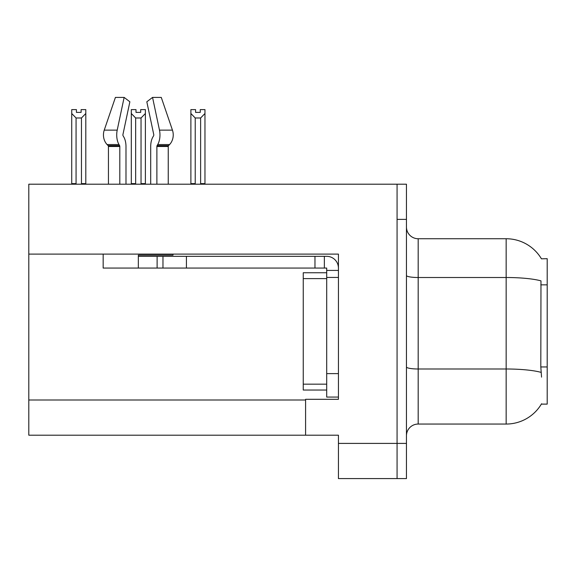 <?xml version="1.0" encoding="UTF-8"?>
<svg xmlns="http://www.w3.org/2000/svg" width="576" height="576" viewBox="0 0 576 576"><rect width="100%" height="100%" fill="white"/><g stroke="black" fill="none" stroke-linecap="round" stroke-linejoin="round"><path stroke-width="0.86" d="M28.8 254.102L338.436 254.102L338.436 373.615L326.7 373.615L326.7 397.073L338.436 397.073L338.436 373.615L338.436 399.305L305.59 399.305L305.59 435.19L28.8 435.19L28.8 184.205L397.073 184.205L397.073 478.591L338.436 478.591L338.436 443.405L397.073 443.405L397.073 478.591L406.454 478.591L406.454 443.405L397.073 443.405L397.073 219.391L406.454 219.391L406.454 443.405M305.59 435.19L338.436 435.19L338.436 443.405M541.44 258.826A41.047 41.047 0 0 0 506.153 238.738A41.047 41.047 0 0 1 541.44 258.826L547.2 258.682L547.2 404.114L541.354 404.114L541.562 403.762A41.047 41.047 0 0 1 506.153 424.051L418.183 424.051A11.729 11.729 0 0 0 406.454 435.78M541.562 377.136L540.806 366.948L540.979 280.865A41.047 7.128 180 0 0 506.153 277.51L506.153 238.738A41.047 41.047 0 0 1 541.354 258.682A41.047 41.047 0 0 0 506.153 238.738L418.183 238.738A11.729 11.729 0 0 1 406.454 227.009A11.729 11.729 0 0 0 418.183 238.738L418.183 424.051M397.073 184.205L406.454 184.205L406.454 219.391M200.268 112.392L195.581 112.392L200.268 112.392L200.268 109.613L204.962 109.613L204.962 113.508L200.621 117.986L195.228 117.986L195.228 183.614L194.652 184.205M201.197 184.205L200.621 183.614L200.621 117.986M200.621 183.614L204.962 183.614L204.962 184.205L204.962 113.508M195.228 117.986L190.886 113.508L190.886 109.613L195.581 109.613L195.581 112.392M195.228 183.614L190.886 183.614L190.886 184.205L190.886 113.508M141.617 184.205L141.041 183.614L141.041 117.986L135.648 117.986L135.648 183.614L135.072 184.205M136.001 112.392L140.688 112.392L136.001 112.392L136.001 109.613L131.306 109.613L131.306 184.205M140.688 112.392L140.688 109.613L145.382 109.613L145.382 183.614L141.041 183.614M145.382 113.508L141.041 117.986M135.648 117.986L131.306 113.508M135.648 183.614L131.306 183.614M145.382 183.614L145.382 184.205M81.108 112.392L76.421 112.392L81.108 112.392L81.108 109.613L85.802 109.613L85.802 113.508L81.461 117.986L76.068 117.986L76.068 183.614L71.726 183.614L71.726 184.205M76.068 117.986L71.726 113.508L71.726 109.613L76.421 109.613L76.421 112.392M76.068 183.614L75.492 184.205M71.726 113.508L71.726 183.614M85.802 113.508L85.802 183.614L81.461 183.614L81.461 117.986M82.037 184.205L81.461 183.614M85.802 183.614L85.802 184.205M123.106 135.814A1.174 0.619 -90 0 1 122.94 134.503A1.174 0.619 -90 0 0 123.106 135.814L123.732 136.879A12.902 6.797 90 0 1 125.986 146.484L125.986 184.205M168.25 184.205L168.25 146.484A1.174 0.994 -90 0 1 168.581 145.613L169.589 144.547A12.902 10.966 90 0 0 172.447 130.133L161.273 97.409L172.447 130.133L161.273 97.409L152.554 97.409L146.822 101.786L153.742 134.503A1.174 0.619 90 0 1 153.583 135.814L152.957 136.879A12.902 6.797 -90 0 0 150.703 146.484L150.703 184.205M172.994 254.102L172.994 255.161L138.341 255.161L138.341 256.334L162.972 256.334L162.972 268.063L103.162 268.063L103.162 254.102M156.881 184.205L156.881 146.484A1.174 0.619 90 0 1 157.082 145.613L157.709 144.547A12.902 6.797 -90 0 0 159.48 130.133L152.554 97.409M122.94 134.503L129.866 101.786L124.135 97.409L117.209 130.133A12.902 6.797 90 0 0 118.98 144.547L119.606 145.613A1.174 0.619 -90 0 1 119.808 146.484L119.808 184.205M108.439 184.205L108.439 146.484A1.174 0.994 90 0 0 108.108 145.613L107.093 144.547A12.902 10.966 -90 0 1 104.242 130.133L115.416 97.409L124.135 97.409M153.583 135.814A1.174 0.619 90 0 0 153.742 134.503M162.972 256.334L326.7 256.334A11.729 11.729 0 0 1 338.429 268.07M162.972 268.063L326.7 268.063L326.7 270.41L338.436 270.41M326.7 397.073L338.436 397.073M324.353 268.063L324.353 256.334M338.436 277.445L326.7 277.445L326.7 270.41M326.7 373.615L326.707 272.75L303.25 272.75L303.25 390.038L326.7 390.038M314.971 268.063L314.971 256.334M28.8 400.01L305.59 400.01M547.2 284.846L540.806 284.846M547.2 366.948L540.806 366.948M506.153 424.051L506.153 277.51L418.183 277.51A11.729 2.038 0 0 1 406.454 275.472M541.102 372.377A41.047 7.128 180 0 0 506.153 368.993L418.183 368.993A11.729 2.038 -0 0 1 406.454 366.955M138.341 268.063L138.341 256.334M168.25 146.484L156.881 146.484M119.808 146.484L108.439 146.484M117.209 130.133L104.242 130.133M172.447 130.133L159.48 130.133M118.98 144.547L107.093 144.547M169.589 144.547L157.709 144.547M119.606 145.613L108.108 145.613M168.581 145.613L157.082 145.613M186.43 268.063L186.43 256.334M157.111 268.063L157.111 256.334M303.25 384.17L326.7 384.17M303.25 278.618L326.7 278.618"/></g></svg>
